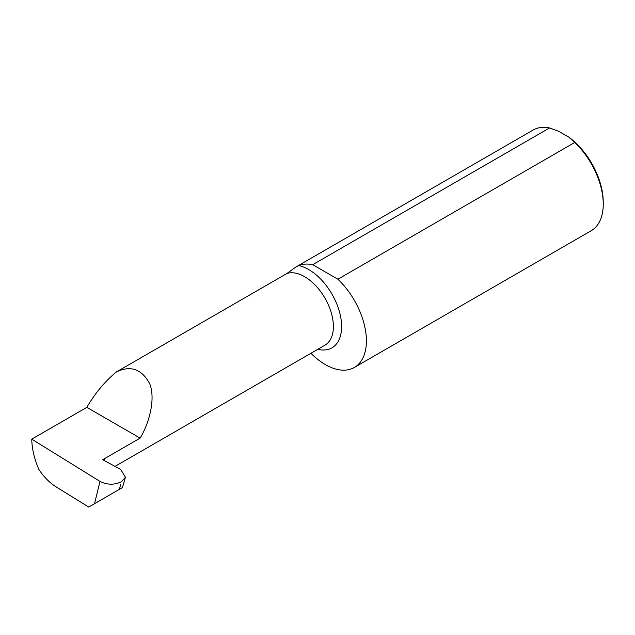 <?xml version="1.0" encoding="UTF-8"?>
<svg xmlns="http://www.w3.org/2000/svg" width="635" height="635" viewBox="0 0 635 635"><rect width="100%" height="100%" fill="white"/><g stroke="black" fill="none" stroke-linecap="round" stroke-linejoin="round"><path stroke-width="0.95" d="M310.928 353.274A58.118 33.552 -120 0 0 354.362 367.459L591.217 230.711A58.118 33.552 -120 0 0 603.25 204.105A58.118 33.552 -120 0 0 574.739 142.47L568.881 137.192L558.713 131.326L549.569 127.945A58.118 33.552 -120 0 0 533.098 130.048L296.045 266.914L286.964 273.471L116.451 371.919C130.786 365.069 141.923 369.11 149.852 384.048C155.75 399.709 148.884 423.759 140.121 438.118L102.687 459.732L120.713 469.44L125.436 477.29L122.444 487.577L119.364 489.363L88.71 507.055L55.904 486.743C49.586 482.759 43.878 476.948 38.775 469.297C34.29 458.684 31.948 448.643 31.75 439.158L86.828 407.353C95.147 393.089 105.021 381.278 116.451 371.919M103.711 460.28L104.505 459.827L104.505 458.684M549.569 127.945L312.722 264.684A58.118 33.552 -120 0 0 298.72 265.589L296.045 266.914M354.362 367.459A58.118 33.552 -120 0 0 337.883 279.217L574.739 142.47M86.828 407.353L140.121 438.118M120.634 484.616L119.364 489.363L114.038 492.435M121.468 481.751L125.436 477.29M94.528 503.698L99.989 481.401L31.75 439.158M99.989 481.401C107.093 484.957 114.197 485.1 121.317 481.838M312.722 264.684L337.883 279.217M568.881 137.192A55.793 32.21 60 0 1 603.25 202.208L603.25 204.105M298.72 265.589A46.522 26.861 60 0 1 340.193 314.706A46.522 26.861 60 0 1 317.81 349.306M286.964 273.471A40.703 23.503 60 0 1 326.199 300.411A40.703 23.503 60 0 1 324.953 345.178L115.03 466.376"/></g></svg>
